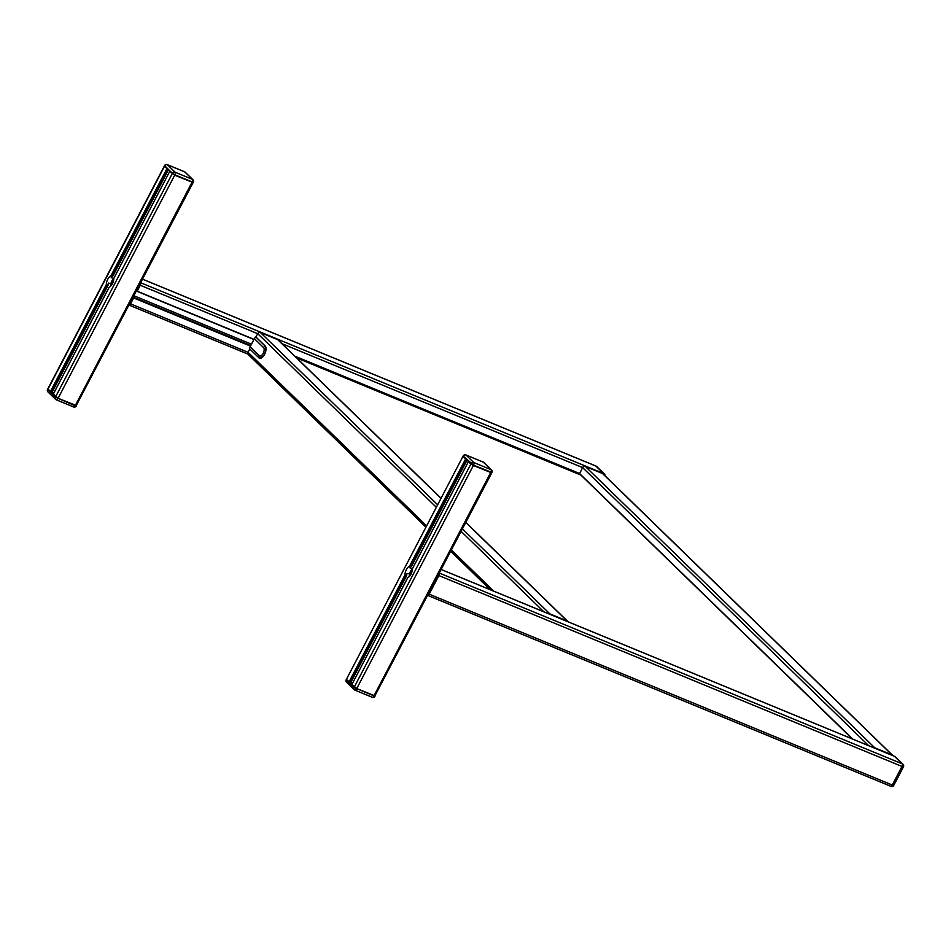 <?xml version="1.0" encoding="UTF-8"?>
<svg xmlns="http://www.w3.org/2000/svg" width="951" height="951" viewBox="0 0 951 951"><rect width="100%" height="100%" fill="white"/><g stroke="black" fill="none" stroke-linecap="round" stroke-linejoin="round"><path stroke-width="1.43" d="M53.256 394.142L51.128 392.074M53.173 394.38L58.094 398.255L76.484 405.613L58.094 398.255L47.74 389.042L52.043 392.406L107.915 285.431M110.815 283.529L108.331 283.077A6.384 3.043 -67.6 0 0 108.069 285.134L106.334 284.599A6.384 3.043 112.4 0 1 110.97 275.731L166.96 168.636L164.357 165.985L174.711 175.198L193.101 182.556L174.711 175.198L169.765 171.358L113.799 278.346M351.906 684.458L349.778 682.39M351.965 682.854L350.027 682.497M409.453 573.845L406.98 573.394A6.384 3.043 -67.6 0 0 406.707 575.45L404.983 574.915A6.384 3.043 112.4 0 1 409.619 566.047L465.61 458.953L463.006 456.302L470.864 464.052L468.415 461.675L412.425 568.769A6.384 3.043 112.4 0 1 407.789 577.637L351.775 684.708L356.744 688.572L375.134 695.942L356.744 688.572L346.544 679.632L350.693 682.723L406.553 575.747M355.163 690.2L372.079 697.178A2.128 1.01 -67.6 0 0 372.245 697.285A2.128 1.01 -67.6 0 0 373.826 696.073L490.633 472.635L491.75 472.873L473.36 465.514L490.835 472.267A2.128 1.01 -67.6 0 0 491.037 469.651L473.753 462.531A2.128 1.01 112.4 0 1 473.55 465.146L491.94 472.504A2.128 2.128 0 0 0 491.548 469.984A2.128 1.831 -45.8 0 0 491.037 469.651L483.334 462.174A2.128 1.01 -67.6 0 0 483.179 462.067A2.128 1.01 -67.6 0 0 482.989 462.031M470.864 464.052L473.36 465.514L471.054 463.684A2.128 1.831 -45.8 0 1 473.753 462.531L466.061 455.053A2.128 1.831 134.2 0 0 463.351 456.195L473.55 465.146L356.542 688.952A2.128 1.01 112.4 0 1 354.973 690.164A2.128 1.01 112.4 0 1 354.806 690.057A2.128 1.831 -45.8 0 1 354.045 687.49L346.354 680.001A2.128 1.831 134.2 0 0 346.592 682.247L354.295 689.725A2.128 2.128 0 0 0 354.973 690.164L372.245 697.285A2.128 2.128 0 0 0 374.944 696.31L354.045 687.49L470.864 464.052M439.279 573.227A2.128 1.01 112.4 0 1 438.91 575.581L429.198 594.173L892.276 785.027A2.128 1.01 112.4 0 1 890.695 786.251A2.128 1.01 -67.6 0 0 892.276 785.027L901.988 766.447L892.276 785.027L893.738 785.407L903.45 766.815L902.333 766.589L892.62 785.169A2.128 1.01 112.4 0 1 891.039 786.394A2.128 1.01 112.4 0 1 890.873 786.287M439.362 573.084L902.19 763.831A2.128 1.01 112.4 0 1 901.988 766.447A2.128 1.01 -67.6 0 0 902.19 763.831L894.499 756.354L902.535 763.974A2.128 1.831 -45.8 0 1 903.046 764.307L895.355 756.83A2.128 1.831 134.2 0 0 894.843 756.497L902.535 763.974A2.128 1.01 112.4 0 1 902.333 766.589L438.91 575.581M441.24 569.494L894.332 756.247A2.128 1.01 112.4 0 1 894.499 756.354A2.128 1.01 -67.6 0 0 894.332 756.247A2.128 1.01 -67.6 0 0 894.142 756.211M140.712 282.756L603.54 473.515A2.128 1.01 112.4 0 1 603.802 474.573A2.128 1.01 -67.6 0 0 603.54 473.515L595.849 466.038L603.897 473.657A2.128 1.831 -45.8 0 1 604.408 473.99L596.705 466.513A2.128 1.831 134.2 0 0 596.194 466.18L603.897 473.657A2.128 1.01 112.4 0 1 604.135 474.894M142.591 279.178L595.683 465.931A2.128 1.01 112.4 0 1 595.849 466.038A2.128 1.01 -67.6 0 0 595.683 465.931A2.128 1.01 -67.6 0 0 595.492 465.895M441.062 498.265L278.251 340.006A2.128 1.831 134.2 0 0 277.74 339.673L260.467 332.553A2.128 1.831 134.2 0 0 257.769 333.694L255.807 336.999A4.256 3.673 134.2 0 0 254.369 338.663L250.137 346.77A4.256 3.673 134.2 0 0 249.626 348.815L258.862 357.826A6.764 3.222 -67.6 0 0 264.402 354.271A6.764 3.222 -67.6 0 0 265.044 345.974L265.222 346.021M108.069 285.134L51.818 392.359M110.97 275.731L112.575 276.503A6.384 3.043 -67.6 0 0 111.243 277.514L113.407 278.881M168.172 169.801L112.575 276.503M169.765 171.358L113.775 278.453A6.384 3.043 112.4 0 1 109.139 287.321L53.149 394.415M110.578 285.906L110.197 286.631M52.222 392.074L53.957 392.799M406.707 575.45L350.467 682.675M409.619 566.047L411.224 566.82A6.384 3.043 -67.6 0 0 409.881 567.83L412.056 569.197M466.822 460.118L411.224 566.82M350.86 682.39L352.607 683.115M409.227 576.223L408.835 576.948M131.809 299.803L130.239 303.559A1.272 0.606 112.4 0 1 129.455 304.308M140.225 283.707A1.272 0.606 112.4 0 1 139.963 284.967L137.871 288.212M140.641 282.911A2.128 1.01 112.4 0 1 140.273 285.264L137.182 291.184L136.492 290.851M133.188 297.164L133.639 297.948L130.549 303.856A2.128 1.01 112.4 0 1 129.039 305.093L247.997 354.129M251.48 344.203L133.925 295.749M435.142 581.168L435.178 582.06A2.128 1.01 -67.6 0 0 434.262 583.153L432.931 585.709A2.128 1.01 -67.6 0 0 432.467 587.242L432.313 587.944L431.837 587.48M430.458 590.119L428.889 593.876A1.272 0.606 112.4 0 1 428.105 594.625M438.875 574.024A1.272 0.606 112.4 0 1 438.601 575.284L436.521 578.529M429.198 594.173A2.128 1.01 112.4 0 1 427.688 595.409M427.807 595.433L890.528 786.144A2.128 1.01 -67.6 0 0 890.695 786.251L891.039 786.394A2.128 2.128 0 0 0 893.738 785.407M873.577 747.688A2.128 1.831 -45.8 0 1 874.718 747.771L892.002 754.892A2.128 1.831 -45.8 0 1 892.799 755.617M892.502 755.225L603.1 473.883A2.128 1.831 134.2 0 0 602.589 473.55L585.305 466.43A2.128 1.831 134.2 0 0 582.606 467.583L579.551 473.753L852.369 738.951M249.768 348.993L248.045 352.286A2.128 1.831 134.2 0 0 248.294 354.521L425.929 527.211M548.739 613.811A2.128 1.831 -45.8 0 1 549.88 613.882L567.153 621.003A2.128 1.831 -45.8 0 1 567.961 621.728M112.266 283.969L113.407 281.104M410.903 574.285L412.056 571.42M296.712 357.945L580.895 475.072M166.889 164.606A2.128 1.01 112.4 0 1 167.245 164.63A2.128 2.128 0 0 0 164.559 165.605L172.404 173.367A2.128 1.831 -45.8 0 1 175.103 172.214A2.128 1.01 112.4 0 1 174.901 174.829L192.185 181.95A2.128 1.01 -67.6 0 0 192.387 179.335A2.128 1.831 -45.8 0 1 192.898 179.668L185.195 172.19A2.128 1.831 134.2 0 0 184.684 171.858L192.387 179.335L175.103 172.214L167.412 164.737A2.128 1.831 134.2 0 0 164.713 165.878L47.705 389.684A2.128 1.831 134.2 0 0 47.954 391.931L55.645 399.408A2.128 1.831 -45.8 0 1 55.408 397.173L47.55 389.411A2.128 2.128 0 0 0 47.954 391.931M56.157 399.741A2.128 1.831 -45.8 0 1 55.645 399.408A2.128 2.128 0 0 0 56.323 399.848A2.128 1.01 112.4 0 1 56.157 399.741M57.904 398.635A2.128 1.01 112.4 0 1 56.323 399.848L73.596 406.969A2.128 1.01 -67.6 0 0 75.177 405.756L55.408 397.173L172.404 173.367L174.901 174.829L57.904 398.635M56.513 399.884L73.441 406.862A2.128 1.01 -67.6 0 0 73.596 406.969A2.128 2.128 0 0 0 76.294 405.994L75.177 405.756L192.185 181.95L193.303 182.188A2.128 2.128 0 0 0 192.898 179.668M76.139 405.72L193.303 182.188M185.195 172.19A2.128 2.128 0 0 0 184.53 171.751L167.245 164.63A2.128 1.01 112.4 0 1 167.412 164.737L184.684 171.858A2.128 1.01 -67.6 0 0 184.53 171.751A2.128 1.01 -67.6 0 0 184.339 171.715M465.538 454.923A2.128 1.01 112.4 0 1 465.895 454.947A2.128 2.128 0 0 0 463.196 455.921L346.2 679.739A2.128 2.128 0 0 0 346.592 682.247M374.789 696.037L491.94 472.504M483.845 462.507A2.128 2.128 0 0 0 483.179 462.067L465.895 454.947A2.128 1.01 112.4 0 1 466.061 455.053L483.334 462.174A2.128 1.831 134.2 0 1 483.845 462.507L491.548 469.984M894.487 756.354A2.128 1.01 112.4 0 1 894.677 756.39A2.128 1.01 112.4 0 1 894.843 756.497L441.216 569.53M903.295 766.554L903.45 766.815A2.128 2.128 0 0 0 903.046 764.307M595.849 466.038A2.128 1.01 112.4 0 1 596.027 466.073A2.128 1.01 112.4 0 1 596.194 466.18L142.567 279.214M261.561 357.873A6.716 3.21 -67.6 0 0 265.888 347.365M255.807 336.999L265.044 345.974A4.256 3.673 -45.8 0 0 263.605 347.65A4.636 2.211 -67.6 0 1 263.165 353.332A4.636 2.211 -67.6 0 1 259.373 355.745A4.256 3.673 -45.8 0 0 258.862 357.802L258.898 357.861A6.8 3.245 -67.6 0 0 259.421 358.206A6.8 3.245 -67.6 0 0 259.48 358.23A6.8 3.245 -67.6 0 0 264.818 353.76A6.8 3.245 -67.6 0 0 265.186 345.986L255.95 337.011M255.974 337.023L265.21 345.998C266.553 352.25 264.64 356.328 259.48 358.23L259.421 358.206A6.8 3.245 -67.6 0 0 264.758 353.736A6.8 3.245 -67.6 0 0 265.115 345.962L255.878 336.987M263.605 347.65L254.369 338.663M259.373 355.745L250.137 346.77M258.862 357.802L249.626 348.815L259.421 358.206M50.653 391.871L106.56 284.931M50.344 391.693L106.334 284.599M111.362 275.742L167.221 168.886M112.67 276.325L168.291 169.932M404.983 574.915L348.993 682.01M465.871 459.202L410 566.059M466.941 460.248L411.319 566.641M405.197 575.248L349.29 682.188M579.516 473.705L295.297 356.566L579.516 473.717M253.929 339.519L137.015 291.327L253.917 339.519M852.762 739.105L579.516 473.491L294.905 356.185M254.024 339.329L137.182 291.184M868.679 745.667L582.606 467.583L282.067 343.715M436.343 507.287L257.769 333.694L140.273 285.264M247.973 354.081L129.158 305.116M426.63 525.879L248.045 352.286L130.549 303.856M250.482 346.105L133.639 297.948M250.624 345.831L133.663 297.627M250.743 345.593L133.199 297.152L250.755 345.582M602.589 473.55L892.002 754.892M585.305 466.43L874.718 747.771M493.771 591.153L451.428 549.999M543.841 611.79L461.152 531.407M549.88 613.882L462.459 528.911M437.65 504.791L260.467 332.553M567.153 621.003L465.812 522.491M441.002 498.372L277.74 339.673M110.768 286.085A4.85 2.318 112.4 0 1 113.775 278.786M409.417 576.401A4.85 2.318 112.4 0 1 412.413 569.102M164.559 165.605L47.55 389.411M463.196 455.921L346.2 679.739M895.355 756.83A2.128 2.128 0 0 0 894.677 756.39L894.332 756.247M605.026 475.762A2.128 2.128 0 0 0 604.408 473.99M596.705 466.513A2.128 2.128 0 0 0 596.027 466.073L595.683 465.931M109.08 287.368L53.137 394.392M108.022 285.324L52.043 392.406M168.339 169.967L112.682 276.42M411.331 566.737L466.977 460.284M412.449 568.662L468.391 461.651M350.693 682.723L406.671 575.64M351.775 684.708L407.729 577.685M427.688 595.421L890.695 786.251M852.334 738.939L579.551 473.753M450.738 551.318L490.205 589.679M465.871 522.384L567.664 621.336M113.775 278.572L111.861 280.878L110.613 286.239M412.425 568.888L410.511 571.194L409.263 576.556"/></g></svg>
